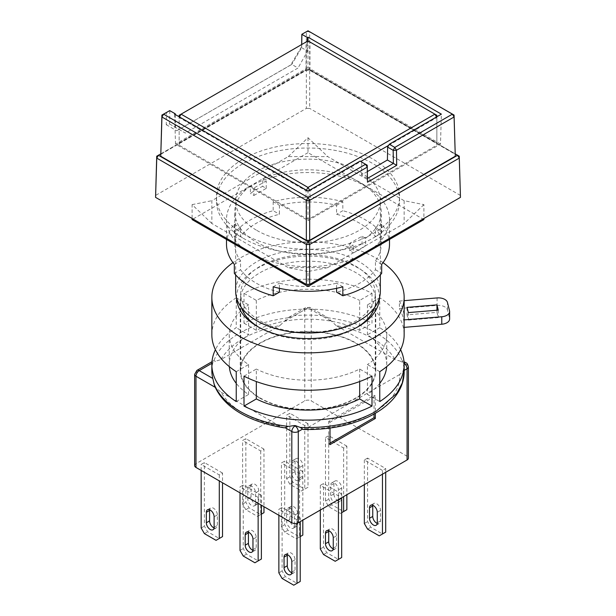 <?xml version="1.0" encoding="UTF-8"?>
<svg xmlns="http://www.w3.org/2000/svg" width="616" height="616" viewBox="0 0 616 616"><rect width="100%" height="100%" fill="white"/><g stroke="black" fill="none" stroke-linecap="round" stroke-linejoin="round"><path stroke-width="0.46" stroke-dasharray="3.08 2.31" d="M355.594 343.143A67.306 38.862 180 0 1 375.306 370.616A67.306 38.862 180 0 1 333.757 406.514A67.306 38.862 180 0 1 260.406 398.09A67.306 38.862 180 0 1 240.694 370.616A67.306 38.862 180 0 1 282.244 334.719A67.306 38.862 180 0 1 355.594 343.143M260.406 321.082A67.306 38.862 0 0 0 333.757 329.506A67.306 38.862 0 0 0 375.306 293.609A67.306 38.862 0 0 0 355.594 266.127A67.306 38.862 0 0 0 282.244 257.704A67.306 38.862 0 0 0 240.694 293.609A67.306 38.862 0 0 0 260.406 321.082M380.341 291.229A72.342 41.765 0 0 0 359.151 261.7A72.342 41.765 0 0 0 280.319 252.645A72.342 41.765 0 0 0 235.659 291.229M256.849 230.423A72.342 41.765 0 0 0 335.681 239.478A72.342 41.765 0 0 0 380.341 200.893A72.342 41.765 0 0 0 359.151 171.364A72.342 41.765 0 0 0 280.319 162.308A72.342 41.765 0 0 0 235.659 200.893A72.342 41.765 0 0 0 256.849 230.423M243.251 238.276A91.568 52.868 0 0 0 343.043 249.734A91.568 52.868 0 0 0 399.568 200.893A91.568 52.868 0 0 0 372.749 163.51A91.568 52.868 0 0 0 272.957 152.052A91.568 52.868 0 0 0 216.432 200.893A91.568 52.868 0 0 0 243.251 238.276M243.251 233.787A91.568 52.868 0 0 0 343.043 245.253A91.568 52.868 0 0 0 399.568 196.404A91.568 52.868 0 0 0 372.749 159.02A91.568 52.868 0 0 0 272.957 147.563A91.568 52.868 0 0 0 216.432 196.404A91.568 52.868 0 0 0 243.251 233.787M160.738 153.892L306.352 69.816L306.352 108.385L155.54 195.457M306.352 108.385L309.679 108.401L309.679 69.831L455.239 153.869M460.429 195.441L309.679 108.401M455.239 153.938L308 68.93L309.679 69.831L306.352 69.816L160.73 153.954M160.722 154.331L306.352 70.255L309.679 70.27L455.247 154.316M309.679 70.27L309.679 31.701L306.352 31.686L306.352 70.255M169.793 110.626L169.585 123.97L166.251 124.701L166.436 112.466M166.251 124.701L176.738 130.761L290.775 64.919L301.64 46.539L301.678 47.709L301.725 44.514M301.671 44.544L301.64 46.539M367.244 165.219L367.498 182.19M290.775 64.919L291.776 64.418L301.678 47.663M176.738 130.761L291.776 64.41L298.013 68.022L185.347 133.071L169.546 123.947M367.444 178.386L361.515 174.967L361.715 162.031M367.336 171.602L361.515 174.967M301.678 47.709L307.553 51.105L298.013 68.022M169.585 123.97L185.347 133.071M174.613 114.16L175.514 144.067L308 220.559L308 191.168M308 220.559L440.486 144.067L441.387 114.16M440.486 144.067L308 67.583L308 40.887L179.148 115.284L179.148 142.951L306.06 69.677L309.94 69.677L436.852 142.951L436.852 145.191L309.94 218.464L306.06 218.464L179.148 145.191L179.148 142.951M175.275 114.545L175.468 127.366M308 67.583L175.514 144.067M307.553 51.105L307.407 41.233M179.148 145.191L179.148 117.525L306.06 190.798L306.06 218.464M388.634 145.368L436.852 117.525L436.852 145.191M309.94 218.464L309.94 190.798L360.73 161.477M436.852 142.951L436.852 115.284L309.94 42.011L309.94 69.677M306.06 69.677L306.06 42.011L309.94 42.011L308 40.887M307.353 190.798L306.06 190.798L306.383 190.236M179.472 116.963L179.148 117.525L179.148 116.778M308.647 190.798L309.94 190.798L309.617 190.236M436.528 116.963L436.852 117.525L436.852 116.778M333.21 548.856A5.498 3.172 -120 0 0 335.35 548.833A5.498 3.172 -120 0 0 336.49 546.323L336.49 535.851A5.498 3.172 -120 0 0 332.601 529.121A5.498 3.172 -120 0 0 329.86 528.851A5.498 3.172 -120 0 0 328.767 530.699M291.768 572.78A5.498 3.172 -120 0 0 293.909 572.764A5.498 3.172 -120 0 0 295.049 570.247L295.049 559.782A5.498 3.172 -120 0 0 291.168 553.053A5.498 3.172 -120 0 0 288.419 552.775A5.498 3.172 -120 0 0 287.325 554.623M214.068 527.92A5.498 3.172 -120 0 0 216.208 527.904A5.498 3.172 -120 0 0 217.348 525.386L217.348 514.922A5.498 3.172 -120 0 0 213.467 508.192A5.498 3.172 -120 0 0 210.718 507.915A5.498 3.172 -120 0 0 209.625 509.763M258.789 490.99A5.498 3.172 -120 0 0 254.901 484.261A5.498 3.172 -120 0 0 252.16 483.991A5.498 3.172 -120 0 0 251.02 486.509L251.02 496.973A5.498 3.172 -120 0 0 253.415 502.502A5.498 3.172 -120 0 0 257.65 503.973A5.498 3.172 -120 0 0 258.789 501.463L258.789 490.99L255.555 492.862A5.498 3.172 -120 0 0 251.667 486.132A5.498 3.172 -120 0 0 248.918 485.862A5.498 3.172 -120 0 0 247.778 488.38L247.778 498.845A5.498 3.172 -120 0 0 250.181 504.373A5.498 3.172 -120 0 0 254.416 505.844A5.498 3.172 -120 0 0 255.555 503.334L255.555 492.862M252.914 550.35A5.498 3.172 -120 0 0 255.062 550.334A5.498 3.172 -120 0 0 256.202 547.817L256.202 537.352A5.498 3.172 -120 0 0 252.314 530.622A5.498 3.172 -120 0 0 249.565 530.345A5.498 3.172 -120 0 0 248.479 532.193M297.644 513.421A5.498 3.172 -120 0 0 293.755 506.691A5.498 3.172 -120 0 0 291.006 506.421A5.498 3.172 -120 0 0 289.866 508.939L289.866 519.404A5.498 3.172 -120 0 0 292.269 524.932A5.498 3.172 -120 0 0 296.504 526.403A5.498 3.172 -120 0 0 297.644 523.893L297.644 513.421L294.402 515.292A5.498 3.172 -120 0 0 290.521 508.562A5.498 3.172 -120 0 0 287.772 508.292A5.498 3.172 -120 0 0 286.632 510.81L286.632 521.275A5.498 3.172 -120 0 0 289.027 526.803A5.498 3.172 -120 0 0 293.262 528.274A5.498 3.172 -120 0 0 294.402 525.764L294.402 515.292M211.85 334.727A96.15 55.509 180 0 1 236.236 297.782L236.236 327.689A96.15 55.509 0 0 0 215.407 349.68M383.029 262.632A96.15 55.509 0 0 0 240.009 258.089A96.15 55.509 0 0 0 232.971 262.632M211.85 370.616A96.15 55.509 0 0 1 212.813 362.762L213.929 360.63C217.972 349.919 226.665 340.656 240.009 332.856C253.523 325.156 269.554 320.135 288.111 317.802L279.895 325.533C250.743 331.431 231.062 342.789 220.851 359.621L279.895 325.533M211.981 361.7L213.775 360.66L215.538 361.199L220.851 359.621M357.18 327.25A67.76 39.124 180 0 1 355.917 327.997A67.76 39.124 180 0 1 260.083 327.997L257.496 326.503L260.083 327.997A67.76 39.124 180 0 1 258.82 327.25M236.583 297.875A71.425 41.233 180 0 1 280.241 259.351A71.425 41.233 180 0 1 358.504 268.183A71.425 41.233 180 0 1 379.418 297.875M241.395 307.53A67.76 39.124 180 0 1 240.24 300.331A67.76 39.124 180 0 1 282.066 264.187A67.76 39.124 180 0 1 355.917 272.672A67.76 39.124 180 0 1 375.76 300.331A67.76 39.124 180 0 1 374.605 307.53M260.083 398.283A67.76 39.124 180 0 1 240.24 370.616A67.76 39.124 180 0 1 282.066 334.473A67.76 39.124 180 0 1 355.917 342.95A67.76 39.124 180 0 1 375.76 370.616A67.76 39.124 180 0 1 333.934 406.76A67.76 39.124 180 0 1 260.083 398.283M372.796 505.282A5.498 3.172 60 0 1 373.889 503.434A5.498 3.172 60 0 1 378.124 504.904A5.498 3.172 60 0 1 380.519 510.433L380.519 520.897A5.498 3.172 -120 0 1 379.387 523.415A5.498 3.172 -120 0 1 377.238 523.438M385.701 532.116L382.467 533.987L370.809 527.258L367.567 521.644L367.567 458.096L385.701 468.56L385.701 472.303M382.467 474.174L382.467 470.432L385.701 468.56M367.567 458.096L364.333 459.967L382.467 470.432M341.672 493.986L323.539 483.514L320.305 485.385L338.43 495.849L341.672 493.986L341.672 497.72M300.231 517.91L282.097 507.438L278.863 509.309L296.989 519.781L300.231 517.91L300.231 521.644M308 423.7L289.866 413.236L286.632 415.107L304.766 425.571L308 423.7L308 487.256L304.766 489.127L293.108 482.397L289.866 476.784L289.866 413.236M222.53 473.05L204.397 462.577L201.162 464.449L219.288 474.921L222.53 473.05L222.53 482.767M263.971 449.126L245.838 438.654L242.604 440.525L260.73 450.989L263.971 449.126L263.971 506.691M261.377 495.48L243.251 485.008L240.009 486.879L258.142 497.351L261.377 495.48L261.377 505.197M302.818 471.556L284.692 461.084L281.45 462.955L299.584 473.419L302.818 471.556L302.818 520.15M346.854 446.13L328.721 435.666L325.479 437.537L343.613 448.001L346.854 446.13L346.854 494.733M194.641 465.573A4.582 2.641 180 0 1 195.98 463.702L304.766 400.9A4.582 2.641 180 0 1 311.234 400.9L407.068 456.225A4.582 2.641 180 0 1 408.408 458.096M364.333 523.515L367.567 521.644M364.333 459.967L364.333 484.638M367.567 529.121L370.809 527.258M379.225 535.851L382.467 533.987M341.672 557.534L338.43 559.405L326.78 552.675L323.539 547.07L323.539 483.514M338.43 495.849L338.43 499.591M320.305 510.056L320.305 485.385M300.231 581.458L296.989 583.329L285.339 576.599L282.097 570.993L282.097 507.438M296.989 519.781L296.989 523.292M278.863 515.292L278.863 509.309M295.049 461.084L295.049 471.556A5.498 3.172 -120 0 0 297.451 477.084A5.498 3.172 -120 0 0 301.678 478.555A5.498 3.172 -120 0 0 302.818 476.037L302.818 465.573A5.498 3.172 -120 0 0 300.423 460.044A5.498 3.172 -120 0 0 296.188 458.573A5.498 3.172 -120 0 0 295.049 461.084L291.815 462.955L291.815 473.427A5.498 3.172 -120 0 0 294.209 478.955A5.498 3.172 -120 0 0 298.444 480.426A5.498 3.172 -120 0 0 299.584 477.908L299.584 467.444A5.498 3.172 -120 0 0 297.181 461.915A5.498 3.172 -120 0 0 292.947 460.437A5.498 3.172 -120 0 0 291.815 462.955M304.766 425.571L304.766 489.127L301.524 490.99L289.866 484.261L286.632 478.655L286.632 415.107M222.53 536.598L219.288 538.469L207.638 531.739L204.397 526.133L204.397 462.577M219.288 474.921L219.288 480.896M201.162 470.432L201.162 464.449M263.971 512.674L260.73 514.545L249.08 507.815L245.838 502.209L245.838 438.654M260.73 450.989L260.73 514.545L257.496 516.416L245.838 509.686L242.604 504.08L242.604 440.525M261.377 559.028L258.142 560.899L246.485 554.169L243.251 548.563L243.251 485.008M258.142 497.351L258.142 503.326M240.009 492.862L240.009 486.879M302.818 535.104L299.584 536.975L287.926 530.245L284.692 524.639L284.692 461.084M299.584 473.419L299.584 536.975L296.342 538.846L284.692 532.116L281.45 526.511L281.45 462.955M333.903 483.514L333.903 493.986A5.498 3.172 -120 0 0 336.298 499.514A5.498 3.172 -120 0 0 340.533 500.985A5.498 3.172 -120 0 0 341.672 498.467L341.672 488.003A5.498 3.172 -120 0 0 339.27 482.474A5.498 3.172 -120 0 0 335.035 481.004A5.498 3.172 -120 0 0 333.903 483.514L330.661 485.385L330.661 495.857A5.498 3.172 -120 0 0 333.064 501.385A5.498 3.172 -120 0 0 337.298 502.856A5.498 3.172 -120 0 0 338.43 500.338L338.43 489.874A5.498 3.172 -120 0 0 336.036 484.345A5.498 3.172 -120 0 0 331.801 482.867A5.498 3.172 -120 0 0 330.661 485.385M346.854 509.686L343.613 511.557L331.955 504.827L328.721 499.214L328.721 435.666M343.613 448.001L343.613 496.604M341.672 512.674L340.379 513.421L328.721 506.691L325.479 501.085L325.479 437.537M336.105 325.533L327.889 317.802C346.446 320.135 362.478 325.156 375.991 332.856C389.335 340.656 398.028 349.919 402.071 360.63L400.462 361.199L395.149 359.621L336.105 325.533C365.257 331.431 384.938 342.789 395.149 359.621M279.895 426.164L220.851 392.076C231.062 408.908 250.743 420.274 279.895 426.164L283.884 427.75M214.499 385.631L215.538 387.51L220.851 392.076M330.014 428.051L330.014 422.206L375.344 396.034L375.344 413.282M399.545 374.59L305.813 428.705C356.302 430.207 402.148 403.742 399.545 374.59L403.064 371.063L403.834 367.621L404.15 372.264M303.257 429.491L305.813 428.705M320.305 548.941L323.539 547.07M323.539 554.546L326.78 552.675M335.196 561.276L338.43 559.405M278.863 572.865L282.097 570.993M282.097 578.47L285.339 576.599M293.755 585.2L296.989 583.329M308 487.256L301.524 490.99M286.632 478.655L289.866 476.784M289.866 484.261L293.108 482.397M201.162 528.004L204.397 526.133M204.397 533.61L207.638 531.739M216.054 540.34L219.288 538.469M261.377 514.168L257.496 516.416M242.604 504.08L245.838 502.209M245.838 509.686L249.08 507.815M240.009 550.435L243.251 548.563M243.251 556.04L246.485 554.169M254.901 562.77L258.142 560.899M300.231 536.598L296.342 538.846M281.45 526.511L284.692 524.639M284.692 532.116L287.926 530.245M325.479 501.085L328.721 499.214M328.721 506.691L331.955 504.827M340.379 513.421L343.613 511.557M288.111 317.802L294.402 315.661A96.15 55.509 0 0 1 321.598 315.661L327.889 317.802M403.834 367.621L403.341 363.425A96.15 55.509 0 0 0 403.187 362.762L402.071 360.63L404.019 361.7M330.014 422.206L328.721 421.46L374.043 395.287L375.344 396.034M330.014 444.637L328.721 443.89L328.721 421.46M330.014 443.143L328.721 443.89M374.043 414.029L374.043 395.287M371.995 293.293L371.995 323.2A96.15 55.509 0 0 0 244.005 323.2L244.005 293.293A96.15 55.509 180 0 1 371.995 293.293L359.667 300.416L359.667 330.322L371.995 323.2M400.593 349.68A96.15 55.509 0 0 0 379.764 327.689L379.764 297.782A96.15 55.509 180 0 1 404.15 334.727M404.111 327.373A96.15 55.509 0 0 0 404.15 325.756A96.15 55.509 0 0 0 399.407 308.539L399.407 301.062A96.15 55.509 180 0 1 404.15 318.28M244.005 323.2L256.333 330.322A78.748 45.468 180 0 1 359.667 330.322M244.005 293.293L256.333 300.416A78.748 45.468 180 0 1 359.667 300.416M256.333 300.416L256.333 330.322M236.236 401.578L248.564 394.463A78.748 45.468 180 0 1 236.236 383.36M229.321 366.635A78.748 45.468 180 0 1 229.252 364.634A78.748 45.468 180 0 1 248.564 334.804L236.236 327.689M236.236 297.782L248.564 304.897L248.564 334.804M236.236 371.671L248.564 364.556A78.748 45.468 180 0 1 229.252 334.727A78.748 45.468 180 0 1 248.564 304.897M248.564 364.556L248.564 394.463M379.764 327.689L367.436 334.804A78.748 45.468 180 0 1 386.748 364.634A78.748 45.468 180 0 1 386.679 366.635M379.764 383.36A78.748 45.468 180 0 1 367.436 394.463L379.764 401.578M379.764 371.671L367.436 364.556L367.436 394.463M379.764 297.782L367.436 304.897A78.748 45.468 180 0 1 386.748 334.727A78.748 45.468 180 0 1 367.436 364.556M367.436 304.897L367.436 334.804M244.005 376.16L256.333 369.046L256.333 381.543M371.995 376.16L359.667 369.046A78.748 45.468 180 0 1 256.333 369.046M359.667 369.046L359.667 381.543M408.354 320.074L438.261 317.587L436.952 312.358L407.045 314.845L408.354 320.074L408.354 312.597M399.407 308.539L437.067 305.405A9.155 5.29 180 0 1 447.439 309.879L449.526 318.256A9.155 5.29 180 0 1 449.626 319.011M399.407 301.062L404.15 300.662M436.952 312.358L436.952 310.218M438.261 310.11L438.261 317.587M407.045 307.369L407.045 314.845M279.402 292.169A73.258 42.296 180 0 1 256.202 283.137A73.258 42.296 180 0 1 240.556 269.739L240.556 260.768A73.258 42.296 180 0 1 234.742 244.259A73.258 42.296 180 0 1 240.556 227.751L240.556 236.721A73.258 42.296 180 0 1 279.402 214.291L279.402 205.32A73.258 42.296 180 0 1 336.598 205.32L336.598 214.291A73.258 42.296 180 0 1 359.798 223.323A73.258 42.296 180 0 1 375.444 236.721L375.444 227.751A73.258 42.296 180 0 1 381.258 244.259A73.258 42.296 180 0 1 375.444 260.768L375.444 269.739A73.258 42.296 180 0 1 336.598 292.169M250.412 185.963A73.258 42.296 0 0 0 234.742 212.104A73.258 42.296 0 0 0 256.202 242.011A73.258 42.296 0 0 0 353.284 245.353L353.284 252.83A73.258 42.296 0 0 0 365.588 245.73L365.588 238.253A73.258 42.296 0 0 0 381.258 212.104A73.258 42.296 0 0 0 359.798 182.197A73.258 42.296 0 0 0 262.716 178.863L262.716 186.34A73.258 42.296 0 0 0 250.412 193.439L250.412 185.963L253.931 187.996L266.235 180.896L262.716 178.863M250.373 186.317A81.497 47.055 0 0 0 226.503 219.581A81.497 47.055 0 0 0 276.815 263.055A81.497 47.055 0 0 0 365.627 252.853A81.497 47.055 0 0 0 389.497 219.581A81.497 47.055 0 0 0 339.185 176.114A81.497 47.055 0 0 0 250.373 186.317M240.556 236.721L234.319 233.118A81.497 47.055 180 0 1 250.373 219.958A81.497 47.055 180 0 1 273.173 210.687L279.402 214.291M234.319 233.118L234.319 224.147A81.497 47.055 0 0 0 226.503 244.259M336.598 288.319L336.598 283.198A73.258 42.296 180 0 1 279.402 283.198L279.402 288.319M336.598 205.32L342.827 201.717L342.827 210.687L336.598 214.291M342.827 201.717A81.497 47.055 0 0 0 273.173 201.717L279.402 205.32M273.173 201.717L273.173 210.687M234.319 224.147L240.556 227.751M234.319 264.364L240.556 260.768M234.319 273.342L240.556 269.739M365.588 238.253L362.069 236.221L349.765 243.32L353.284 245.353M404.15 200.7L327.75 156.595L288.25 156.595L211.85 200.7L211.85 223.516L288.25 267.621L327.75 267.621L404.15 223.516L404.15 200.7L423.9 204.627L423.9 218.464M253.931 187.996L253.931 195.472L250.412 193.439M253.931 195.472L266.235 188.373L262.716 186.34M266.235 188.373L266.235 180.896M375.444 236.721L381.681 233.118A81.497 47.055 0 0 0 342.827 210.687M381.681 233.118L381.681 224.147A81.497 47.055 180 0 1 389.497 244.259M273.173 286.794L279.402 283.198M362.069 236.221L362.069 243.697L365.588 245.73M362.069 243.697L349.765 250.797L353.284 252.83M349.765 250.797L349.765 243.32M342.827 286.794L336.598 283.198M375.444 269.739L381.681 273.342M381.681 264.364L375.444 260.768M381.681 224.147L375.444 227.751M288.25 156.595L308 137.714L327.75 156.595M423.9 219.581L308 152.668L308 137.714M423.9 204.627L404.15 223.516M327.75 267.621L308 271.548L308 284.423M308 271.548L288.25 267.621M211.85 223.516L192.1 204.627L192.1 218.464M192.1 204.627L211.85 200.7M308 152.668L192.1 219.581M336.49 535.851L333.256 537.722M295.049 559.782L291.815 561.646M217.348 514.922L214.114 516.785M256.202 537.352L252.96 539.216M380.519 510.433L377.285 512.304M377.285 522.768L380.519 520.897M330.792 320.967L311.234 309.679L311.234 400.9M407.068 456.225L407.068 365.011L400.462 361.199M285.208 320.967L304.766 309.679L304.766 400.9M195.98 463.702L195.98 372.488L215.538 361.199M404.15 370.432L403.064 371.063M333.256 548.194L336.49 546.323M291.815 572.118L295.049 570.247M295.049 471.556L291.815 473.427M299.584 477.908L302.818 476.037M302.818 465.573L299.584 467.444M214.114 527.258L217.348 525.386M251.02 496.973L247.778 498.845M255.555 503.334L258.789 501.463M251.02 486.509L247.778 488.38M252.96 549.688L256.202 547.817M289.866 519.404L286.632 521.275M294.402 525.764L297.644 523.893M289.866 508.939L286.632 510.81M333.903 493.986L330.661 495.857M338.43 500.338L341.672 498.467M341.672 488.003L338.43 489.874M311.234 309.679A4.582 2.641 0 0 0 304.766 309.679A4.582 2.641 60 0 1 305.713 307.584A4.582 2.641 60 0 1 308 307.815A4.582 2.641 -60 0 1 310.287 307.584A4.582 2.641 -60 0 1 311.234 309.679M321.598 315.661L308 307.815L294.402 315.661M404.111 362.993A4.582 2.641 120 0 0 403.834 363.14L403.187 362.762M408.408 366.874A4.582 2.641 0 0 0 407.068 365.011A4.582 2.641 120 0 0 406.121 362.916M196.928 370.393A4.582 2.641 -120 0 0 195.98 372.488A4.582 2.641 0 0 0 194.641 374.351M212.813 362.762L211.881 363.309M403.341 363.425L403.834 363.14A4.582 2.641 60 0 1 404.127 363.325M449.526 310.78L449.526 318.256M447.439 309.879L447.439 302.402M437.067 297.928L437.067 305.405M375.306 370.616L375.306 293.609M380.341 274.898L380.341 200.893M399.568 200.893L399.568 196.404M240.694 370.616L240.694 293.609M235.659 274.898L235.659 200.893M216.432 200.893L216.432 196.404M240.24 370.616L240.24 300.331M370.655 505.297L373.889 503.434M376.145 525.286L379.387 523.415M332.116 550.704L335.35 548.833M326.619 530.722L329.86 528.851M290.675 574.628L293.909 572.764M285.177 554.646L288.419 552.775M298.444 480.426L301.678 478.555M292.947 460.437L296.188 458.573M212.974 529.768L216.208 527.904M207.476 509.786L210.718 507.915M254.416 505.844L257.65 503.973M248.918 485.862L252.16 483.991M251.821 552.198L255.062 550.334M246.331 532.216L249.565 530.345M293.262 528.274L296.504 526.403M287.772 508.292L291.006 506.421M337.298 502.856L340.533 500.985M331.801 482.867L335.035 481.004M288.865 317.309L305.713 307.584L310.287 307.584L327.135 317.309M404.15 325.756L404.15 327.373M355.917 327.997L358.504 326.503M229.252 364.634L229.252 334.727M386.748 364.634L386.748 334.727M375.76 370.616L375.76 300.331M234.742 244.259L234.742 212.104M226.503 219.581L226.503 239.447M381.258 244.259L381.258 212.104M389.497 219.581L389.497 239.447"/><path stroke-width="0.92" d="M235.659 274.898L235.659 291.229A72.342 41.765 0 0 0 256.849 320.767A72.342 41.765 0 0 0 335.681 329.814A72.342 41.765 0 0 0 380.341 291.229L380.341 274.898M455.239 153.869L459.243 156.187L460.46 197.359L459.274 158.104L309.679 244.475L309.679 284.415L306.352 284.43L306.352 244.49L156.757 158.119L155.571 197.374L306.352 284.43M155.571 197.374L156.726 156.202L160.738 153.892M309.679 284.415L460.46 197.359M459.274 158.104L459.243 156.187L457.565 155.286L459.274 158.104M160.73 153.954L156.726 156.202L156.757 158.119L158.435 155.286L308 241.634L306.352 244.49L309.679 244.475L308 241.634L457.565 155.286L455.239 153.938M455.278 156.233L454.092 116.978L396.465 150.25L394.794 147.416L452.39 114.16L308 30.8L454.061 115.061L455.278 156.233L309.679 240.302L306.352 240.317L160.753 156.248L161.908 115.076L169.731 110.626L163.61 114.16L308 197.52L306.352 200.377L161.939 117.001L160.753 156.248M306.352 240.317L306.352 200.377L309.679 200.362L309.679 240.302M367.444 178.417L393.401 163.433L393.147 150.304L396.465 150.25L396.696 165.334L367.498 182.19L367.275 167.105L309.679 200.362L308 197.52L365.565 164.287L367.275 167.105L367.244 165.219L360.067 161.115L308 191.168L174.613 114.16L175.26 113.791L169.731 110.626M301.825 34.296L308 30.8L301.825 34.296L301.671 44.544M161.908 115.076L161.939 117.001L163.61 114.16L161.908 115.076M393.401 163.433L396.696 165.334M452.39 114.16L454.092 116.978L454.061 115.061L452.39 114.16M360.067 161.115L367.244 165.219M393.339 163.433L387.418 160.014L367.336 171.602M301.725 44.514L301.879 34.365L307.353 37.522L308 37.153L441.387 114.16L389.289 144.236L394.794 147.416L393.147 150.304L387.618 147.109L387.418 160.014M389.289 144.236L387.618 147.109M306.383 190.236L308 187.433L181.089 114.16L308 40.887L308 37.153M175.26 113.791L175.275 114.545M307.407 41.233L307.353 37.522M360.73 161.477L388.634 145.368M179.148 116.778L179.148 115.284L181.089 114.16L179.472 116.963M307.353 190.798L308.647 190.798M436.852 116.778L436.852 115.284L434.911 114.16L308 187.433L309.617 190.236M436.528 116.963L434.911 114.16L308 40.887M333.256 537.722A5.498 3.172 -120 0 0 329.368 530.992A5.498 3.172 -120 0 0 326.619 530.722A5.498 3.172 -120 0 0 325.479 533.24L325.479 543.705A5.498 3.172 -120 0 0 327.881 549.233A5.498 3.172 -120 0 0 332.116 550.704A5.498 3.172 -120 0 0 333.256 548.194L333.256 537.722M291.815 561.646A5.498 3.172 -120 0 0 287.926 554.916A5.498 3.172 -120 0 0 285.177 554.646A5.498 3.172 -120 0 0 284.045 557.164L284.045 567.629A5.498 3.172 -120 0 0 286.44 573.157A5.498 3.172 -120 0 0 290.675 574.628A5.498 3.172 -120 0 0 291.815 572.118L291.815 561.646M214.114 516.785A5.498 3.172 -120 0 0 210.225 510.056A5.498 3.172 -120 0 0 207.476 509.786A5.498 3.172 -120 0 0 206.345 512.304L206.345 522.768A5.498 3.172 -120 0 0 208.739 528.297A5.498 3.172 -120 0 0 212.974 529.768A5.498 3.172 -120 0 0 214.114 527.258L214.114 516.785M252.96 539.216A5.498 3.172 -120 0 0 249.08 532.486A5.498 3.172 -120 0 0 246.331 532.216A5.498 3.172 -120 0 0 245.191 534.734L245.191 545.198A5.498 3.172 -120 0 0 247.594 550.727A5.498 3.172 -120 0 0 251.821 552.198A5.498 3.172 -120 0 0 252.96 549.688L252.96 539.216M244.005 376.16L244.005 406.067A96.15 55.509 0 0 0 371.995 406.067L371.995 376.16A96.15 55.509 180 0 1 244.005 376.16M215.407 349.68A96.15 55.509 0 0 0 211.85 364.634A96.15 55.509 0 0 0 236.236 401.578L236.236 371.671A96.15 55.509 180 0 1 211.85 334.727L211.85 297.343A96.15 55.509 0 0 0 271.202 348.633A96.15 55.509 0 0 0 375.991 336.598A96.15 55.509 0 0 0 404.15 297.343A96.15 55.509 0 0 0 383.029 262.632M232.971 262.632A96.15 55.509 0 0 0 211.85 297.343M211.85 364.634L211.85 370.616A96.15 55.509 0 0 0 212.813 378.47L214.499 385.631C224.355 408.716 250.935 422.26 283.884 427.743L285.208 427.743L288.111 426.418C269.554 424.085 253.523 419.072 240.009 411.365C226.665 403.565 217.972 394.309 213.929 383.599M300.223 427.442L303.257 429.491C327.928 430.037 349.888 425.741 369.146 416.593C377.916 412.304 385.208 407.207 391.021 401.301C399.622 392.477 403.996 382.752 404.15 372.118L402.302 382.944L396.827 393.355L375.991 411.365C354.808 423.123 329.552 428.482 300.223 427.442L295.541 425.664A96.15 55.509 0 0 1 294.402 425.571L288.111 426.418M379.418 297.875A71.425 41.233 180 0 1 358.504 326.503A71.425 41.233 180 0 1 257.496 326.503L257.496 326.503A71.425 41.233 180 0 1 236.583 297.875M258.82 327.25A67.76 39.124 180 0 1 241.395 307.53M377.285 512.304A5.498 3.172 -120 0 0 374.882 506.776A5.498 3.172 -120 0 0 370.655 505.297A5.498 3.172 -120 0 0 369.515 507.815L369.515 518.287A5.498 3.172 -120 0 0 371.91 523.816A5.498 3.172 -120 0 0 376.145 525.286A5.498 3.172 -120 0 0 377.285 522.768L377.285 512.304M369.515 507.815L372.749 505.944A5.498 3.172 60 0 1 372.796 505.282M372.749 505.944L372.749 516.416A5.498 3.172 -120 0 0 377.238 523.438M385.701 472.303L385.701 532.116L382.467 533.987L382.467 474.174M407.068 459.967L407.068 368.745A4.582 2.641 0 0 0 408.408 366.874L408.408 458.096A4.582 2.641 180 0 1 407.068 459.967L298.29 522.768A4.582 2.641 180 0 1 291.815 522.768L195.98 467.444A4.582 2.641 180 0 1 194.641 465.573L194.641 374.351A4.582 2.641 0 0 0 195.98 376.222L195.98 467.444M364.333 484.638L364.333 523.515L367.567 529.121L379.225 535.851L382.467 533.987M328.767 530.699A5.498 3.172 -120 0 0 328.721 531.369L328.721 541.834A5.498 3.172 -120 0 0 333.21 548.856M341.672 497.72L341.672 557.534L335.196 561.276L323.539 554.546L320.305 548.941L320.305 510.056M338.43 499.591L338.43 559.405M287.325 554.623A5.498 3.172 -120 0 0 287.279 555.293L287.279 565.758A5.498 3.172 -120 0 0 291.768 572.78M300.231 521.644L300.231 581.458L293.755 585.2L282.097 578.47L278.863 572.865L278.863 515.292M296.989 523.292L296.989 583.329M209.625 509.763A5.498 3.172 -120 0 0 209.579 510.433L209.579 520.897A5.498 3.172 -120 0 0 214.068 527.92M222.53 482.767L222.53 536.598L216.054 540.34L204.397 533.61L201.162 528.004L201.162 470.432M219.288 480.896L219.288 538.469M263.971 506.691L263.971 512.674L261.377 514.168M248.479 532.193A5.498 3.172 -120 0 0 248.433 532.863L248.433 543.327A5.498 3.172 -120 0 0 252.914 550.35M261.377 505.197L261.377 559.028L254.901 562.77L243.251 556.04L240.009 550.435L240.009 492.862M258.142 503.326L258.142 560.899M302.818 520.15L302.818 535.104L300.231 536.598M346.854 494.733L346.854 509.686L341.672 512.674M343.613 496.604L343.613 511.557M375.344 413.282L375.344 418.464L330.014 444.637L330.014 428.051M375.344 418.464L374.043 417.717L330.014 443.143M374.043 417.717L374.043 414.029M404.15 327.373L404.15 334.727A96.15 55.509 180 0 1 379.764 371.671L379.764 401.578A96.15 55.509 0 0 0 404.15 364.634A96.15 55.509 0 0 0 400.593 349.68M404.111 319.897L404.111 327.373L441.772 324.239L441.772 316.763L404.111 319.897A96.15 55.509 180 0 0 404.15 318.28L404.15 297.343M236.236 383.36A78.748 45.468 180 0 1 229.321 366.635M386.679 366.635A78.748 45.468 180 0 1 379.764 383.36M371.995 406.067L359.667 398.952A78.748 45.468 180 0 1 256.333 398.952L244.005 406.067M256.333 381.543L256.333 398.952M359.667 381.543L359.667 398.952M404.15 300.662L437.067 297.928A9.155 5.29 180 0 1 447.439 302.402L449.526 310.78A9.155 5.29 180 0 1 449.626 311.534L449.626 319.011A9.155 5.29 180 0 1 441.772 324.239M436.952 304.882L407.045 307.369L408.354 312.597L438.261 310.11L436.952 304.882L436.952 310.218M449.626 311.534A9.155 5.29 180 0 1 441.772 316.763M374.605 307.53A67.76 39.124 180 0 1 357.18 327.25M226.503 239.447L226.503 244.259A81.497 47.055 0 0 0 234.319 264.364L234.319 273.342A81.497 47.055 0 0 0 273.173 295.772L273.173 286.794A81.497 47.055 180 0 0 342.827 286.794L342.827 295.772L336.598 292.169L336.598 288.319M389.497 239.447L389.497 244.259A81.497 47.055 180 0 1 381.681 264.364L381.681 273.342A81.497 47.055 180 0 1 365.627 286.502A81.497 47.055 180 0 1 342.827 295.772M279.402 288.319L279.402 292.169L273.173 295.772M423.9 218.464L423.9 219.581L308 286.502L308 284.423M192.1 218.464L192.1 219.581L308 286.502M372.749 516.416L369.515 518.287M215.215 387.333L195.98 376.222A4.582 2.641 -60 0 1 199.222 370.616A4.582 2.641 -120 0 0 196.928 370.393L211.981 361.7M291.815 522.768L291.815 431.554L285.208 427.743M302.294 429.237L298.29 431.554L298.29 522.768M404.127 363.325A4.582 2.641 60 0 1 407.068 368.745L404.15 370.432M328.721 541.834L325.479 543.705M328.721 531.369L325.479 533.24M287.279 565.758L284.045 567.629M287.279 555.293L284.045 557.164M209.579 520.897L206.345 522.768M209.579 510.433L206.345 512.304M248.433 543.327L245.191 545.198M248.433 532.863L245.191 534.734M404.019 361.7L406.121 362.916A4.582 2.641 120 0 0 404.111 362.993M211.881 363.309L199.222 370.616L212.813 378.47M294.402 425.571L295.049 425.941A4.582 2.641 120 0 0 291.815 431.554A4.582 2.641 0 0 0 298.29 431.554A4.582 2.641 -120 0 0 295.049 425.941L295.541 425.664M406.121 362.916C406.907 362.87 407.669 364.195 408.408 366.874M194.641 374.351L196.928 370.393M404.15 364.634L404.15 372.11"/></g></svg>
